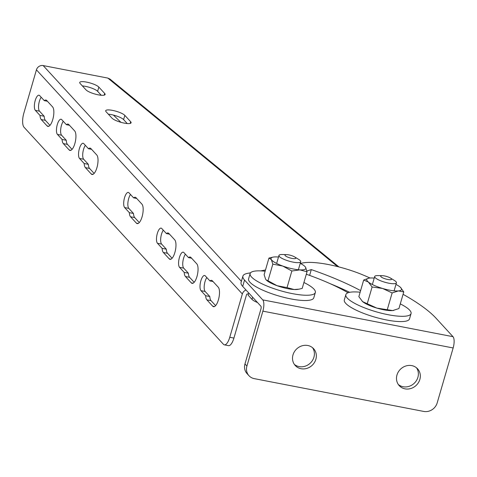 <?xml version="1.0" encoding="UTF-8"?>
<svg xmlns="http://www.w3.org/2000/svg" width="477" height="477" viewBox="0 0 477 477"><rect width="100%" height="100%" fill="white"/><g stroke="black" fill="none" stroke-linecap="round" stroke-linejoin="round"><path stroke-width="0.72" d="M244.969 363.939A11.317 10.25 137.4 0 0 247.032 373.61L248.982 375.727A11.317 10.25 -42.6 0 1 246.919 366.062L244.969 363.939L260.925 309.024A2.266 0.799 -79 0 0 260.889 306.204L242.704 286.409A39.215 9.254 -163.8 0 1 241.076 282.438L242.912 276.105A39.215 9.254 16.2 0 0 244.54 280.071L262.732 299.872L453.007 336.69A9.051 3.19 101 0 1 453.15 347.966L262.875 311.147L246.919 366.062M453.15 347.966L437.194 402.88A11.317 10.25 -42.6 0 1 423.731 411.43L254.247 378.631A11.317 10.25 -42.6 0 1 248.982 375.727M411.782 365.615A12.45 11.275 -42.6 0 1 417.572 368.81A12.45 11.275 -42.6 0 1 418.371 382.727A12.45 11.275 -42.6 0 1 405.033 388.85A12.45 11.275 -42.6 0 1 399.237 385.654A12.45 11.275 -42.6 0 1 398.444 371.738A12.45 11.275 -42.6 0 1 411.782 365.615M307.808 345.497A12.45 11.275 -42.6 0 1 313.598 348.687A12.45 11.275 -42.6 0 1 314.391 362.603A12.45 11.275 -42.6 0 1 301.053 368.727A12.45 11.275 -42.6 0 1 295.263 365.531A12.45 11.275 -42.6 0 1 294.47 351.615A12.45 11.275 -42.6 0 1 307.808 345.497M398.343 384.522A12.45 11.275 137.4 0 0 403.083 386.728A12.45 11.275 137.4 0 0 415.98 381.266A12.45 11.275 137.4 0 0 416.522 367.821M294.363 364.404A12.45 11.275 137.4 0 0 299.109 366.604A12.45 11.275 137.4 0 0 312.006 361.143A12.45 11.275 137.4 0 0 312.548 347.697M306.878 271.008L311.302 269.594L309.615 275.402M348.025 292.771A89.402 21.095 16.2 0 0 306.317 274.227M349.671 292.312A114.301 26.974 16.2 0 0 330.34 283.755M311.302 269.594A114.301 26.974 -163.8 0 1 360.606 290.618M250.55 272.802L247.521 273.375A39.215 9.254 16.2 0 0 242.912 276.105M370.08 278.008A168.619 39.794 16.2 0 0 363.379 275.122A45.267 10.685 16.2 0 0 303.169 262.887L300.349 263.417M265.492 269.988L260.734 270.882M453.007 336.69L436.115 318.308A168.619 39.794 16.2 0 0 403.071 294.303M262.875 311.147A9.051 3.19 -79 0 0 262.732 299.872M209.94 280.941A10.184 3.589 101 0 1 211.561 280.339A10.184 3.589 101 0 1 212.39 280.834L218.239 287.196A10.184 3.589 101 0 1 218.728 298.65A10.184 3.589 101 0 1 213.541 306.699A10.184 3.589 101 0 1 212.712 306.204L206.869 299.842A10.184 3.589 101 0 1 205.647 295.728L200.984 290.66A7.924 2.79 101 0 1 200.602 281.752A7.924 2.79 101 0 1 204.639 275.485A7.924 2.79 101 0 1 205.283 275.873L209.94 280.941L213.046 281.543M206.827 277.56A7.924 2.79 -79 0 0 204.311 285.079A7.924 2.79 -79 0 0 205.146 291.465L209.802 296.533A10.184 3.589 -79 0 0 211.025 300.647L215.616 305.638M205.647 295.728L209.802 296.533M188.504 257.61A10.184 3.589 101 0 1 190.126 257.002A10.184 3.589 101 0 1 190.955 257.502L196.798 263.864A10.184 3.589 101 0 1 197.287 275.312A10.184 3.589 101 0 1 192.106 283.368A10.184 3.589 101 0 1 191.277 282.873L185.434 276.511A10.184 3.589 101 0 1 184.205 272.397L179.549 267.329A7.924 2.79 101 0 1 179.167 258.421A7.924 2.79 101 0 1 183.204 252.154A7.924 2.79 101 0 1 183.848 252.542L188.504 257.61L191.611 258.212M185.392 254.229A7.924 2.79 -79 0 0 182.87 261.748A7.924 2.79 -79 0 0 183.711 268.134L188.367 273.202A10.184 3.589 -79 0 0 189.59 277.316L194.181 282.306M184.205 272.397L188.367 273.202M166.419 233.575A10.184 3.589 101 0 1 168.041 232.967A10.184 3.589 101 0 1 168.87 233.462L174.713 239.824A10.184 3.589 101 0 1 175.202 251.278A10.184 3.589 101 0 1 170.021 259.327A10.184 3.589 101 0 1 169.192 258.832L163.349 252.47A10.184 3.589 101 0 1 162.12 248.356L157.464 243.288A7.924 2.79 101 0 1 157.082 234.38A7.924 2.79 101 0 1 161.119 228.119A7.924 2.79 101 0 1 161.757 228.501L166.419 233.575L169.526 234.171M163.307 230.188A7.924 2.79 -79 0 0 160.785 237.707A7.924 2.79 -79 0 0 161.625 244.093L166.282 249.161A10.184 3.589 -79 0 0 167.505 253.275L172.096 258.272M162.12 248.356L166.282 249.161M133.614 197.866A10.184 3.589 101 0 1 135.241 197.257A10.184 3.589 101 0 1 136.064 197.758L141.913 204.12A10.184 3.589 101 0 1 142.402 215.568A10.184 3.589 101 0 1 137.215 223.624A10.184 3.589 101 0 1 136.386 223.129L130.543 216.767A10.184 3.589 101 0 1 129.321 212.653L124.658 207.584A7.924 2.79 101 0 1 124.282 198.676A7.924 2.79 101 0 1 128.313 192.41A7.924 2.79 101 0 1 128.957 192.797L133.614 197.866L136.72 198.468M130.507 194.485A7.924 2.79 -79 0 0 127.985 202.004A7.924 2.79 -79 0 0 128.82 208.389L133.477 213.457A10.184 3.589 -79 0 0 134.705 217.572L139.29 222.562M129.321 212.653L133.477 213.457M252.631 297.219L252.005 299.377A11.317 2.671 16.2 0 0 257.52 302.537M252.005 299.377L248.112 295.138L248.738 292.979M248.428 294.035L247.849 293.921A1.133 1.026 -42.6 0 0 246.502 294.78L233.921 338.08L229.765 337.275A11.317 3.989 101 0 1 224.369 344.847A11.317 3.989 101 0 1 223.451 344.299L24.029 127.24A11.317 3.989 101 0 1 23.85 113.144L36.431 69.845A5.658 5.122 -42.6 0 1 43.163 65.57L107.838 78.085L109.978 79.075L338.956 266.941M127.216 123.543L123.603 119.608A10.184 2.403 16.2 0 0 108.351 114.194M101.237 95.257L97.624 91.328A10.184 2.403 16.2 0 0 82.366 85.908M224.369 344.847L228.525 345.652A11.317 3.989 -79 0 0 233.921 338.08M246.001 290.004A5.658 5.122 137.4 0 0 242.346 293.975L229.765 337.275M63.274 121.307A7.924 2.79 -79 0 0 60.752 128.826A7.924 2.79 -79 0 0 61.587 135.212L66.249 140.28A10.184 3.589 -79 0 0 67.472 144.394L72.063 149.384M85.359 145.342A7.924 2.79 -79 0 0 82.837 152.861A7.924 2.79 -79 0 0 83.672 159.246L88.334 164.321A10.184 3.589 -79 0 0 89.557 168.429L94.148 173.425M41.189 97.266A7.924 2.79 -79 0 0 38.667 104.785A7.924 2.79 -79 0 0 39.502 111.171L44.164 116.239A10.184 3.589 -79 0 0 45.387 120.353L49.978 125.35M66.386 124.688A10.184 3.589 101 0 1 68.008 124.08A10.184 3.589 101 0 1 68.837 124.58L74.68 130.942A10.184 3.589 101 0 1 75.169 142.39A10.184 3.589 101 0 1 69.982 150.446A10.184 3.589 101 0 1 69.159 149.951L63.31 143.589A10.184 3.589 101 0 1 62.088 139.475L57.431 134.407A7.924 2.79 101 0 1 57.049 125.499A7.924 2.79 101 0 1 61.08 119.232A7.924 2.79 101 0 1 61.724 119.62L66.386 124.688L69.493 125.29M62.088 139.475L66.249 140.28M88.472 148.729A10.184 3.589 101 0 1 90.093 148.12A10.184 3.589 101 0 1 90.922 148.615L96.765 154.977A10.184 3.589 101 0 1 97.254 166.431A10.184 3.589 101 0 1 92.073 174.487A10.184 3.589 101 0 1 91.244 173.992L85.395 167.624A10.184 3.589 101 0 1 84.173 163.516L79.516 158.442A7.924 2.79 101 0 1 79.134 149.534A7.924 2.79 101 0 1 83.171 143.273A7.924 2.79 101 0 1 83.809 143.66L88.472 148.729L91.578 149.331M84.173 163.516L88.334 164.321M44.301 100.653A10.184 3.589 101 0 1 45.923 100.045A10.184 3.589 101 0 1 46.752 100.54L52.595 106.902A10.184 3.589 101 0 1 53.084 118.356A10.184 3.589 101 0 1 47.897 126.405A10.184 3.589 101 0 1 47.074 125.91L41.225 119.548A10.184 3.589 101 0 1 40.002 115.434L35.346 110.366A7.924 2.79 101 0 1 34.964 101.458A7.924 2.79 101 0 1 38.995 95.197A7.924 2.79 101 0 1 39.639 95.579L44.301 100.653L47.402 101.249M40.002 115.434L44.164 116.239M106.115 111.761A10.184 2.403 -163.8 0 1 105.691 110.73A10.184 2.403 -163.8 0 1 114.331 110.777A10.184 2.403 -163.8 0 1 124.831 115.38L130.68 121.748A10.184 2.403 -163.8 0 1 131.103 122.78A10.184 2.403 -163.8 0 1 122.464 122.726A10.184 2.403 -163.8 0 1 111.964 118.123L106.115 111.761M80.136 83.481A10.184 2.403 -163.8 0 1 79.713 82.449A10.184 2.403 -163.8 0 1 88.346 82.497A10.184 2.403 -163.8 0 1 98.846 87.1L104.696 93.462A10.184 2.403 -163.8 0 1 105.119 94.494A10.184 2.403 -163.8 0 1 96.485 94.446A10.184 2.403 -163.8 0 1 85.979 89.843L80.136 83.481M113.401 115.076L120.884 122.309M285.198 255.636A5.658 1.336 -163.8 0 1 286.558 254.611A5.658 1.336 -163.8 0 1 294.726 256.984A5.658 1.336 -163.8 0 1 292.902 258.558A5.658 1.336 -163.8 0 1 285.198 255.636M286.558 254.611L282.157 254.521A11.317 2.671 16.2 0 0 278.967 255.433A11.317 2.671 16.2 0 0 279.433 256.578A11.317 2.671 16.2 0 0 291.107 261.694A11.317 2.671 16.2 0 0 300.701 261.748A11.317 2.671 16.2 0 0 300.23 260.603A11.317 2.671 16.2 0 0 298.489 259.267L294.726 256.984M265.129 271.228A33.95 8.014 16.2 0 0 250.127 273.577L248.589 278.854A33.95 8.014 16.2 0 0 278.956 296.02A33.95 8.014 16.2 0 0 313.794 297.797L315.333 292.52A33.95 8.014 16.2 0 0 314.349 289.581A33.95 8.014 16.2 0 0 303.915 282.497M250.127 273.577A33.95 8.014 16.2 0 0 280.494 290.737A33.95 8.014 16.2 0 0 315.333 292.52M299.884 269.875L291.858 271.002L282.778 266.059A18.108 4.275 16.2 0 0 299.884 269.875A18.108 4.275 16.2 0 0 305.536 267.221L307.033 271.777L299.884 269.875M272.826 264.139L271.33 259.583A18.108 4.275 16.2 0 0 282.778 266.059L272.826 264.139L267.991 280.762L277.071 285.699A18.108 4.275 -163.8 0 1 266.452 280.19A18.108 4.275 -163.8 0 1 266.327 280.071M268.956 258.051L273.16 257.097A18.108 4.275 16.2 0 0 271.33 259.583L268.956 258.051L264.127 274.674L265.623 279.23L266.249 279.999L267.991 280.762M278.496 257.043A18.108 4.275 16.2 0 0 276.982 256.93A18.108 4.275 16.2 0 0 273.16 257.097M304.833 266.381L305.536 267.221A18.108 4.275 16.2 0 0 304.714 266.261A18.108 4.275 16.2 0 0 300.23 263.358M287.029 287.625L294.178 289.521A18.108 4.275 -163.8 0 1 277.071 285.699L287.029 287.625L291.858 271.002M299.18 289.134L298 289.354A18.108 4.275 -163.8 0 1 294.178 289.521L299.18 289.134L302.203 288.4L307.033 271.777M380.783 276.523A5.658 1.336 -163.8 0 1 382.286 275.676A5.658 1.336 -163.8 0 1 390.454 278.049A5.658 1.336 -163.8 0 1 388.367 279.588A5.658 1.336 -163.8 0 1 380.783 276.523M382.286 275.676L377.885 275.593A11.317 2.671 16.2 0 0 374.689 276.499A11.317 2.671 16.2 0 0 374.88 277.286A11.317 2.671 16.2 0 0 386.263 282.617A11.317 2.671 16.2 0 0 396.429 282.813A11.317 2.671 16.2 0 0 396.238 282.026A11.317 2.671 16.2 0 0 394.217 280.333L390.454 278.049M400.286 303.879A33.95 8.014 -163.8 0 1 402.534 305.059A33.95 8.014 -163.8 0 1 411.055 313.586A33.95 8.014 -163.8 0 1 376.216 311.809A33.95 8.014 -163.8 0 1 345.849 294.643A33.95 8.014 -163.8 0 1 360.141 292.216M411.055 313.586L409.522 318.863A33.95 8.014 -163.8 0 1 374.683 317.086A33.95 8.014 -163.8 0 1 344.316 299.92L345.849 294.643M374.224 278.109A18.108 4.275 16.2 0 0 369.931 278.019A18.108 4.275 16.2 0 0 368.888 278.163A18.108 4.275 16.2 0 0 368.327 282.002L363.683 280.035L368.834 278.169M382.554 288.454L372.096 286.987L368.327 282.002A18.108 4.275 16.2 0 0 382.554 288.454A18.108 4.275 16.2 0 0 398.39 290.916L392.136 292.932L382.554 288.454M400.465 287.357L403.763 291.924L398.39 290.916A18.108 4.275 16.2 0 0 400.436 287.327A18.108 4.275 16.2 0 0 399.994 286.939A18.108 4.275 16.2 0 0 395.958 284.423M393.781 310.414A18.108 4.275 -163.8 0 1 393.728 310.42A18.108 4.275 -163.8 0 1 392.684 310.563L398.933 308.547L403.763 291.924M363.683 280.035L358.853 296.658L362.621 301.643A18.108 4.275 -163.8 0 1 362.18 301.255A18.108 4.275 -163.8 0 1 362.162 301.243M376.848 308.094L392.684 310.563A18.108 4.275 -163.8 0 1 376.848 308.094A18.108 4.275 -163.8 0 1 362.621 301.643L376.848 308.094M367.266 303.61L372.096 286.987M387.306 309.555L392.136 292.932M242.704 286.409L244.54 280.071M200.984 290.66L205.146 291.465M206.869 299.842L211.025 300.647M212.712 306.204L214.489 306.55M179.549 267.329L183.711 268.134M185.434 276.511L189.59 277.316M191.277 282.873L193.054 283.219M157.464 243.288L161.625 244.093M163.349 252.47L167.505 253.275M169.192 258.832L170.969 259.178M124.658 207.584L128.82 208.389M130.543 216.767L134.705 217.572M136.386 223.129L138.169 223.474M57.431 134.407L61.587 135.212M63.31 143.589L67.472 144.394M69.159 149.951L70.936 150.297M79.516 158.442L83.672 159.246M85.395 167.624L89.557 168.429M91.244 173.992L93.021 174.332M35.346 110.366L39.502 111.171M41.225 119.548L45.387 120.353M47.074 125.91L48.851 126.256M124.831 115.38L123.603 119.608M130.68 121.748L130.191 123.418M98.846 87.1L97.624 91.328M104.696 93.462L104.207 95.138M337.573 266.589L107.838 78.085M43.163 65.57L241.392 281.335M242.346 293.975L36.431 69.845M298.369 269.761L300.701 261.748M276.636 263.447L278.967 255.433M394.097 290.833L396.429 282.813M372.364 284.513L374.689 276.499"/></g></svg>
